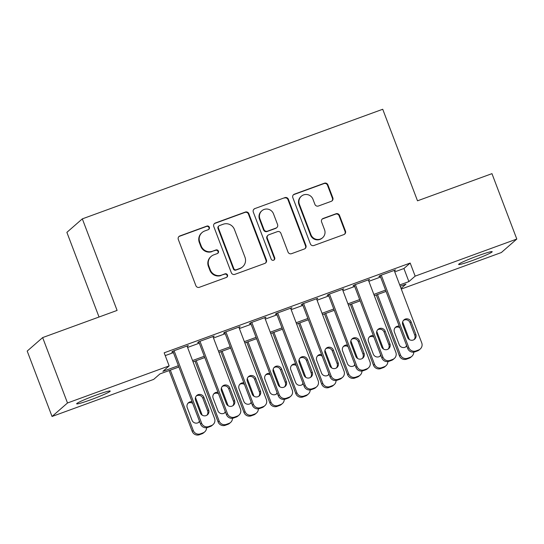 <?xml version="1.0" encoding="UTF-8"?>
<svg xmlns="http://www.w3.org/2000/svg" width="544" height="544" viewBox="0 0 544 544"><rect width="100%" height="100%" fill="white"/><g stroke="black" fill="none" stroke-linecap="round" stroke-linejoin="round"><path stroke-width="0.82" d="M209.352 227.236A1.924 1.89 48.9 0 0 206.89 226.086L179.88 235.946A2.754 2.7 48.9 0 0 178.31 239.442L195.867 285.654A2.754 2.7 48.9 0 0 199.383 287.293L226.392 277.44A1.924 1.89 48.9 0 0 227.487 274.992A1.924 1.89 48.9 0 0 225.026 273.85L221.53 275.121A8.813 8.636 48.9 0 1 210.276 269.872L208.814 266.023A8.813 8.636 48.9 0 1 213.826 254.837L217.321 253.565A1.924 1.89 48.9 0 0 218.423 251.117A1.924 1.89 48.9 0 0 215.961 249.968L212.466 251.246A8.813 8.636 48.9 0 1 201.205 245.997L199.743 242.141A8.813 8.636 48.9 0 1 204.755 230.962L208.25 229.684A1.924 1.89 48.9 0 0 209.352 227.236M208.617 229.507A1.924 1.89 48.9 0 0 206.468 226.454L179.459 236.307A2.754 2.7 48.9 0 0 178.847 236.633M226.76 277.263A1.924 1.89 48.9 0 0 224.611 274.21L221.53 275.121M217.688 253.382A1.924 1.89 48.9 0 0 215.54 250.335L212.466 251.246M472.736 260.406A17.952 1.251 -20.8 0 1 458.626 264.452A17.952 1.251 -20.8 0 1 478.081 255.741A17.952 1.251 -20.8 0 1 492.191 251.702A17.952 1.251 -20.8 0 1 472.736 260.406M90.76 399.779A17.952 1.251 -20.8 0 1 76.65 403.818A17.952 1.251 -20.8 0 1 96.104 395.107A17.952 1.251 -20.8 0 1 110.214 391.068A17.952 1.251 -20.8 0 1 90.76 399.779M331.262 201.321A2.754 2.7 48.9 0 0 332.833 197.826L327.903 184.858A2.754 2.7 48.9 0 0 324.387 183.219L294.392 194.16A2.754 2.7 48.9 0 0 292.828 197.656L310.379 243.875A2.754 2.7 48.9 0 0 313.902 245.514L343.896 234.573A2.754 2.7 48.9 0 0 345.46 231.078L339.51 215.41A2.754 2.7 48.9 0 0 335.995 213.772L323.156 218.457A2.754 2.7 48.9 0 0 321.592 221.952L324.544 229.718A7.364 7.222 48.9 0 1 322.585 237.748A7.364 7.222 48.9 0 1 310.944 234.682L299.384 204.252A7.364 7.222 48.9 0 1 301.342 196.228A7.364 7.222 48.9 0 1 312.984 199.294L314.908 204.36A2.754 2.7 48.9 0 0 318.43 206.006L331.262 201.321M178.881 367.01L159.95 373.918L153.687 379.386L52.04 416.473L27.2 351.077L42.65 337.586L117.103 310.42L82.328 218.865L382.731 109.262L417.506 200.818L491.96 173.652L516.8 239.047L501.35 252.538L401.288 289.048M42.65 337.586L67.497 402.982L169.136 365.894L162.874 371.362L178.384 365.704M394.76 271.864L403.92 268.525L410.19 263.051L164.172 352.811L169.136 365.894M410.19 263.051L415.154 276.134L516.8 239.047M248.853 213.704A2.754 2.7 48.9 0 0 245.337 212.065L215.342 223.006A2.754 2.7 48.9 0 0 213.772 226.501L231.329 272.714A2.754 2.7 48.9 0 0 234.845 274.36L264.84 263.412A2.754 2.7 48.9 0 0 266.41 259.916L248.853 213.704L248.431 214.064A2.754 2.7 48.9 0 0 244.916 212.425L214.921 223.373A2.754 2.7 48.9 0 0 214.302 223.693M254.864 208.583L284.859 197.642A2.754 2.7 48.9 0 1 288.381 199.281L305.932 245.494A2.754 2.7 48.9 0 1 304.368 248.989L291.53 253.674A2.754 2.7 48.9 0 1 288.014 252.035L280.894 233.294A2.754 2.7 48.9 0 0 277.379 231.649L268.858 234.756A2.754 2.7 48.9 0 0 267.294 238.252L274.706 257.768A1.924 1.89 48.9 0 1 274.196 259.869A1.924 1.89 48.9 0 1 271.15 259.066L253.3 212.078A2.754 2.7 48.9 0 1 254.864 208.583L284.859 197.642M187.218 346.474L188.333 345.535L172.795 351.206L171.754 352.118L173.046 351.648M213.112 337.028L214.227 336.09L198.689 341.754L197.649 342.666L198.941 342.196M239.006 327.576L240.128 326.638L224.59 332.309L223.543 333.22L224.842 332.751M264.908 318.131L266.023 317.193L250.485 322.857L249.444 323.768L250.736 323.299M290.802 308.679L291.917 307.741L276.379 313.412L275.339 314.323L276.631 313.854M316.696 299.234L317.818 298.296L302.28 303.96L301.233 304.871L302.532 304.402M342.598 289.782L343.713 288.844L328.175 294.515L327.128 295.426L328.426 294.95M368.492 280.337L369.607 279.398L354.069 285.063L353.029 285.974L354.321 285.505M165.233 355.613L173.42 352.621M187.585 347.453L199.315 343.176M213.486 338.008L225.209 333.724M239.38 328.556L251.11 324.278M265.275 319.11L277.005 314.826M291.176 309.658L302.899 305.381M317.07 300.213L328.8 295.929M342.965 290.761L354.695 286.484M368.866 281.316L380.589 277.032M394.386 270.885L395.508 269.946L379.97 275.618L378.923 276.529L380.222 276.053M82.328 218.865L66.878 232.356L99.035 317.016M52.04 416.473L67.497 402.982M401.057 288.442L405.967 284.152L400.228 286.246M386.056 291.421L374.326 295.698M360.155 300.866L348.432 305.143M334.261 310.318L322.538 314.595M308.366 319.763L296.636 324.04M282.465 329.215L270.742 333.492M256.571 338.66L244.848 342.938M230.676 348.112L218.946 352.39M204.775 357.558L193.052 361.835M399.731 284.947L408.891 281.602L415.154 276.134M192.556 360.536L204.286 356.252M218.45 351.084L230.18 346.807M244.351 341.639L256.074 337.355M270.246 332.187L281.976 327.91M296.14 322.742L307.87 318.458M322.041 313.29L333.764 309.012M347.936 303.844L359.666 299.56M373.83 294.392L385.56 290.115M403.92 268.525L408.891 281.602M187.292 346.446L187.109 345.984M213.187 337.001L213.01 336.532M239.081 327.549L238.904 327.087M264.982 318.104L264.799 317.635M290.877 308.652L290.7 308.19M316.771 299.207L316.594 298.738M342.666 289.755L342.489 289.292M368.567 280.31L368.39 279.84M394.461 270.858L394.284 270.395M202.082 232.54L201.668 232.907A8.813 8.636 48.9 0 0 199.328 242.508L199.743 242.141M212.044 251.607A8.813 8.636 48.9 0 1 200.79 246.357L199.328 242.508M211.154 256.414L210.739 256.782A8.813 8.636 48.9 0 0 208.4 266.39L208.814 266.023M221.116 275.488A8.813 8.636 48.9 0 1 209.862 270.239L208.4 266.39M265.458 263.092A2.754 2.7 48.9 0 0 265.989 260.284L248.431 214.064M219.504 225.583A1.924 1.89 48.9 0 0 218.402 228.024L233.811 268.593A1.924 1.89 48.9 0 0 236.28 269.742L239.965 268.396A8.813 8.636 48.9 0 0 244.977 257.217L234.444 229.486A8.813 8.636 48.9 0 0 223.19 224.237L219.504 225.583M218.919 225.923L218.498 226.29A1.924 1.89 48.9 0 0 217.988 228.392L218.402 228.024M242.638 266.818L242.216 267.186A8.813 8.636 48.9 0 1 239.544 268.763L235.858 270.11A1.924 1.89 48.9 0 1 233.396 268.96L217.988 228.392M304.987 248.669A2.754 2.7 48.9 0 0 305.517 245.861L287.96 199.648A2.754 2.7 48.9 0 0 284.444 198.002M268.022 235.253L267.607 235.62A2.754 2.7 48.9 0 0 266.88 238.619L274.292 258.135L274.706 257.768M273.972 260.032A1.924 1.89 48.9 0 0 274.292 258.135M273.503 213.84A7.364 7.222 48.9 0 0 261.861 210.773A7.364 7.222 48.9 0 0 259.91 218.804L263.976 229.527A2.754 2.7 48.9 0 0 267.498 231.166L276.012 228.058A2.754 2.7 48.9 0 0 277.576 224.563L273.503 213.84M261.861 210.773L261.446 211.14A7.364 7.222 48.9 0 0 259.488 219.171L259.91 218.804M276.848 227.562L276.427 227.929A2.754 2.7 48.9 0 1 275.59 228.419L267.077 231.526A2.754 2.7 48.9 0 1 263.561 229.888L259.488 219.171M254.449 208.95A2.754 2.7 48.9 0 0 253.83 209.27M301.342 196.228L300.92 196.588A7.364 7.222 48.9 0 0 298.969 204.619L299.384 204.252M322.585 237.748L322.17 238.109A7.364 7.222 48.9 0 1 310.522 235.042L298.969 204.619M344.508 234.246A2.754 2.7 48.9 0 0 345.046 231.438L339.096 215.778A2.754 2.7 48.9 0 0 335.58 214.139L322.742 218.824A2.754 2.7 48.9 0 0 322.123 219.144M331.881 200.994A2.754 2.7 48.9 0 0 332.411 198.193L327.488 185.225A2.754 2.7 48.9 0 0 323.972 183.586L293.978 194.528A2.754 2.7 48.9 0 0 293.359 194.847M169.116 370.573L192.216 431.399A5.61 5.501 -131.1 0 0 199.383 434.738L201.974 433.792A5.61 5.501 -131.1 0 0 203.674 432.786L204.721 431.875A5.61 5.501 48.9 0 0 206.577 427.727M204.721 431.875A5.61 5.501 48.9 0 1 203.021 432.881L200.43 433.826A5.61 5.501 48.9 0 1 193.263 430.481L170.333 370.124M195.48 397.521L202.178 415.154M198.553 422.498A4.488 4.4 48.9 0 0 199.376 420.954M192.678 403.322A4.488 4.4 48.9 0 0 187.952 403.267M192.086 401.771A4.488 4.4 48.9 0 0 187.245 407.66L192.012 420.22A4.488 4.4 48.9 0 0 199.607 421.573M187.041 346.011L214.56 418.465A5.61 5.501 48.9 0 1 211.371 425.585L208.78 426.53A5.61 5.501 48.9 0 1 201.613 423.191L174.087 350.73M172.87 351.179L200.573 424.102L201.613 423.191M208.658 409.897A4.488 4.4 -131.1 0 1 207.461 414.793A4.488 4.4 -131.1 0 1 200.369 412.923L195.595 400.37A4.488 4.4 -131.1 0 1 196.792 395.474A4.488 4.4 -131.1 0 1 203.884 397.344L208.658 409.897L207.611 410.808A4.488 4.4 -131.1 0 1 206.904 415.208M196.302 395.971A4.488 4.4 -131.1 0 1 202.844 398.256L207.611 410.808M213.071 424.585L212.031 425.496A5.61 5.501 -131.1 0 1 210.324 426.503L207.74 427.441A5.61 5.501 -131.1 0 1 200.573 424.102M195.01 361.121L218.117 421.947A5.61 5.501 -131.1 0 0 225.277 425.286L227.868 424.347A5.61 5.501 -131.1 0 0 229.575 423.341L230.615 422.43A5.61 5.501 48.9 0 0 232.472 418.282M230.615 422.43A5.61 5.501 48.9 0 1 228.915 423.429L226.324 424.374A5.61 5.501 48.9 0 1 219.157 421.036L196.228 360.679M221.381 388.069L228.079 405.702M224.448 413.052A4.488 4.4 48.9 0 0 225.27 411.502M218.572 393.87A4.488 4.4 48.9 0 0 213.846 393.815M217.981 392.319A4.488 4.4 48.9 0 0 213.139 398.215L217.913 410.768A4.488 4.4 48.9 0 0 225.508 412.121M220.905 351.676L244.011 412.502A5.61 5.501 -131.1 0 0 251.178 415.84L253.769 414.895A5.61 5.501 -131.1 0 0 255.469 413.889L256.516 412.978A5.61 5.501 48.9 0 0 258.373 408.83M256.516 412.978A5.61 5.501 48.9 0 1 254.81 413.984L252.219 414.929A5.61 5.501 48.9 0 1 245.052 411.584L222.129 351.227M247.275 378.624L253.973 396.256M250.342 403.6A4.488 4.4 48.9 0 0 251.165 402.057M244.467 384.424A4.488 4.4 48.9 0 0 239.748 384.37M243.882 382.874A4.488 4.4 48.9 0 0 239.04 388.763L243.807 401.322A4.488 4.4 48.9 0 0 251.403 402.676M246.799 342.224L269.906 403.05A5.61 5.501 -131.1 0 0 277.073 406.388L279.664 405.45A5.61 5.501 -131.1 0 0 281.364 404.444L282.411 403.532A5.61 5.501 48.9 0 0 284.267 399.384M282.411 403.532A5.61 5.501 48.9 0 1 280.711 404.532L278.12 405.477A5.61 5.501 48.9 0 1 270.953 402.138L248.023 341.782M273.17 369.172L279.868 386.804M276.243 394.155A4.488 4.4 48.9 0 0 277.066 392.605M270.368 374.972A4.488 4.4 48.9 0 0 265.642 374.918M269.776 373.422A4.488 4.4 48.9 0 0 264.935 379.318L269.702 391.87A4.488 4.4 48.9 0 0 277.297 393.224M272.7 332.778L295.807 393.604A5.61 5.501 -131.1 0 0 302.967 396.943L305.558 395.998A5.61 5.501 -131.1 0 0 307.265 394.992L308.305 394.08A5.61 5.501 48.9 0 0 310.162 389.932M308.305 394.08A5.61 5.501 48.9 0 1 306.605 395.087L304.014 396.032A5.61 5.501 48.9 0 1 296.847 392.686L273.918 332.33M299.071 359.727L305.769 377.359M302.138 384.703A4.488 4.4 48.9 0 0 302.96 383.16M296.262 365.527A4.488 4.4 48.9 0 0 291.536 365.473M295.671 363.977A4.488 4.4 48.9 0 0 290.829 369.866L295.603 382.425A4.488 4.4 48.9 0 0 303.198 383.778M212.935 336.559L240.462 409.02A5.61 5.501 48.9 0 1 237.266 416.14L234.675 417.085A5.61 5.501 48.9 0 1 227.508 413.739L199.988 341.285M198.764 341.727L226.467 414.657L227.508 413.739M234.552 400.452A4.488 4.4 -131.1 0 1 233.362 405.341A4.488 4.4 -131.1 0 1 226.263 403.478L221.496 390.918A4.488 4.4 -131.1 0 1 222.686 386.029A4.488 4.4 -131.1 0 1 229.779 387.892L234.552 400.452L233.505 401.363A4.488 4.4 -131.1 0 1 232.798 405.756M222.204 386.526A4.488 4.4 -131.1 0 1 228.738 388.81L233.505 401.363M238.972 415.133L237.925 416.044A5.61 5.501 -131.1 0 1 236.225 417.051L233.634 417.996A5.61 5.501 -131.1 0 1 226.467 414.657M238.83 327.114L266.356 399.568A5.61 5.501 48.9 0 1 263.167 406.688L260.576 407.633A5.61 5.501 48.9 0 1 253.409 404.294L225.882 331.833M224.665 332.282L252.362 405.205L253.409 404.294M260.447 391A4.488 4.4 -131.1 0 1 259.257 395.896A4.488 4.4 -131.1 0 1 252.158 394.026L247.391 381.473A4.488 4.4 -131.1 0 1 248.581 376.577A4.488 4.4 -131.1 0 1 255.68 378.447L260.447 391L259.406 391.911A4.488 4.4 -131.1 0 1 258.699 396.311M248.098 377.074A4.488 4.4 -131.1 0 1 254.633 379.358L259.406 391.911M264.867 405.688L263.82 406.599A5.61 5.501 -131.1 0 1 262.12 407.606L259.529 408.544A5.61 5.501 -131.1 0 1 252.362 405.205M264.731 317.662L292.25 390.123A5.61 5.501 48.9 0 1 289.061 397.242L286.47 398.188A5.61 5.501 48.9 0 1 279.303 394.842L251.777 322.388M250.56 322.83L278.263 395.76L279.303 394.842M286.341 381.555A4.488 4.4 -131.1 0 1 285.151 386.444A4.488 4.4 -131.1 0 1 278.059 384.581L273.285 372.021A4.488 4.4 -131.1 0 1 274.482 367.132A4.488 4.4 -131.1 0 1 281.574 368.995L286.341 381.555L285.301 382.466A4.488 4.4 -131.1 0 1 284.594 386.859M273.992 367.628A4.488 4.4 -131.1 0 1 280.534 369.913L285.301 382.466M290.761 396.236L289.721 397.147A5.61 5.501 -131.1 0 1 288.014 398.154L285.423 399.099A5.61 5.501 -131.1 0 1 278.263 395.76M290.625 308.217L318.152 380.671A5.61 5.501 48.9 0 1 314.956 387.79L312.365 388.736A5.61 5.501 48.9 0 1 305.198 385.397L277.678 312.936M276.454 313.385L304.157 386.308L305.198 385.397M312.242 372.103A4.488 4.4 -131.1 0 1 311.052 376.999A4.488 4.4 -131.1 0 1 303.953 375.129L299.186 362.576A4.488 4.4 -131.1 0 1 300.376 357.68A4.488 4.4 -131.1 0 1 307.469 359.55L312.242 372.103L311.195 373.014A4.488 4.4 -131.1 0 1 310.488 377.414M299.894 358.176A4.488 4.4 -131.1 0 1 306.428 360.461L311.195 373.014M316.662 386.791L315.615 387.702A5.61 5.501 -131.1 0 1 313.915 388.702L311.324 389.647A5.61 5.501 -131.1 0 1 304.157 386.308M298.595 323.326L321.701 384.152A5.61 5.501 -131.1 0 0 328.868 387.491L331.459 386.553A5.61 5.501 -131.1 0 0 333.159 385.546L334.206 384.635A5.61 5.501 48.9 0 0 336.063 380.487M334.206 384.635A5.61 5.501 48.9 0 1 332.5 385.635L329.909 386.58A5.61 5.501 48.9 0 1 322.742 383.241L299.819 322.884M324.965 350.275L331.663 367.907M328.032 375.258A4.488 4.4 48.9 0 0 328.855 373.708M322.157 356.075A4.488 4.4 48.9 0 0 317.438 356.021M321.572 354.525A4.488 4.4 48.9 0 0 316.73 360.42L321.497 372.973A4.488 4.4 48.9 0 0 329.093 374.326M316.52 298.765L344.046 371.226A5.61 5.501 48.9 0 1 340.857 378.345L338.266 379.29A5.61 5.501 48.9 0 1 331.099 375.945L303.572 303.491M302.355 303.933L330.052 376.856L331.099 375.945M338.137 362.658A4.488 4.4 -131.1 0 1 336.947 367.547A4.488 4.4 -131.1 0 1 329.848 365.684L325.081 353.124A4.488 4.4 -131.1 0 1 326.271 348.235A4.488 4.4 -131.1 0 1 333.37 350.098L338.137 362.658L337.096 363.569A4.488 4.4 -131.1 0 1 336.389 367.962M325.788 348.731A4.488 4.4 -131.1 0 1 332.323 351.016L337.096 363.569M342.557 377.339L341.51 378.25A5.61 5.501 -131.1 0 1 339.81 379.256L337.219 380.202A5.61 5.501 -131.1 0 1 330.052 376.856M324.489 313.881L347.596 374.707A5.61 5.501 -131.1 0 0 354.763 378.046L357.354 377.101A5.61 5.501 -131.1 0 0 359.054 376.094L360.101 375.183A5.61 5.501 48.9 0 0 361.957 371.035M360.101 375.183A5.61 5.501 48.9 0 1 358.394 376.19L355.81 377.135A5.61 5.501 48.9 0 1 348.643 373.789L325.713 313.432M350.86 340.83L357.558 358.462M353.933 365.806A4.488 4.4 48.9 0 0 354.756 364.262M348.058 346.63A4.488 4.4 48.9 0 0 343.332 346.576M347.466 345.08A4.488 4.4 48.9 0 0 342.625 350.968L347.392 363.528A4.488 4.4 48.9 0 0 354.987 364.881M342.421 289.32L369.94 361.774A5.61 5.501 48.9 0 1 366.751 368.893L364.16 369.838A5.61 5.501 48.9 0 1 356.993 366.5L329.467 294.039M328.25 294.488L355.953 367.411L356.993 366.5M364.031 353.206A4.488 4.4 -131.1 0 1 362.841 358.102A4.488 4.4 -131.1 0 1 355.749 356.232L350.975 343.679A4.488 4.4 -131.1 0 1 352.172 338.783A4.488 4.4 -131.1 0 1 359.264 340.653L364.031 353.206L362.991 354.117A4.488 4.4 -131.1 0 1 362.284 358.516M351.682 339.279A4.488 4.4 -131.1 0 1 358.224 341.564L362.991 354.117M368.451 367.894L367.411 368.805A5.61 5.501 -131.1 0 1 365.704 369.804L363.113 370.75A5.61 5.501 -131.1 0 1 355.953 367.411M350.39 304.429L373.497 365.255A5.61 5.501 -131.1 0 0 380.657 368.594L383.248 367.649A5.61 5.501 -131.1 0 0 384.955 366.649L385.995 365.738A5.61 5.501 48.9 0 0 387.852 361.59M385.995 365.738A5.61 5.501 48.9 0 1 384.295 366.738L381.704 367.683A5.61 5.501 48.9 0 1 374.537 364.344L351.608 303.987M376.761 331.378L383.459 349.01M379.828 356.361A4.488 4.4 48.9 0 0 380.65 354.81M373.952 337.178A4.488 4.4 48.9 0 0 369.226 337.124M373.361 335.628A4.488 4.4 48.9 0 0 368.519 341.523L373.293 354.076A4.488 4.4 48.9 0 0 380.882 355.429M368.315 279.868L395.842 352.328A5.61 5.501 48.9 0 1 392.646 359.448L390.055 360.393A5.61 5.501 48.9 0 1 382.888 357.048L355.368 284.594M354.144 285.036L381.847 357.959L382.888 357.048M389.932 343.76A4.488 4.4 -131.1 0 1 388.742 348.65A4.488 4.4 -131.1 0 1 381.643 346.786L376.876 334.227A4.488 4.4 -131.1 0 1 378.066 329.338A4.488 4.4 -131.1 0 1 385.159 331.201L389.932 343.76L388.885 344.672A4.488 4.4 -131.1 0 1 388.178 349.064M377.584 329.834A4.488 4.4 -131.1 0 1 384.118 332.119L388.885 344.672M394.352 358.442L393.305 359.353A5.61 5.501 -131.1 0 1 391.605 360.359L389.014 361.304A5.61 5.501 -131.1 0 1 381.847 357.959M376.285 294.984L399.391 355.803A5.61 5.501 -131.1 0 0 406.558 359.149L409.149 358.204A5.61 5.501 -131.1 0 0 410.849 357.197L411.896 356.286A5.61 5.501 48.9 0 0 413.753 352.138M411.896 356.286A5.61 5.501 48.9 0 1 410.19 357.292L407.599 358.238A5.61 5.501 48.9 0 1 400.432 354.892L377.509 294.535M402.655 321.932L409.353 339.565M405.722 346.909A4.488 4.4 48.9 0 0 406.545 345.365M399.847 327.733A4.488 4.4 48.9 0 0 395.128 327.678M399.262 326.182A4.488 4.4 48.9 0 0 394.42 332.071L399.187 344.631A4.488 4.4 48.9 0 0 406.783 345.984M394.21 270.422L421.736 342.876A5.61 5.501 48.9 0 1 418.54 349.996L415.956 350.941A5.61 5.501 48.9 0 1 408.789 347.602L381.262 275.142M380.045 275.59L407.742 348.514L408.789 347.602M415.827 334.308A4.488 4.4 -131.1 0 1 414.637 339.204A4.488 4.4 -131.1 0 1 407.538 337.334L402.771 324.782A4.488 4.4 -131.1 0 1 403.961 319.886A4.488 4.4 -131.1 0 1 411.06 321.756L415.827 334.308L414.786 335.22A4.488 4.4 -131.1 0 1 414.079 339.619M403.478 320.382A4.488 4.4 -131.1 0 1 410.013 322.667L414.786 335.22M420.247 348.996L419.2 349.908A5.61 5.501 -131.1 0 1 417.5 350.907L414.909 351.852A5.61 5.501 -131.1 0 1 407.742 348.514M206.468 226.454L206.89 226.086M224.611 274.21L225.026 273.85M215.54 250.335L215.961 249.968M200.79 246.357L201.205 245.997M209.862 270.239L210.276 269.872M179.459 236.307L179.88 235.946M265.989 260.284L266.41 259.916M214.921 223.373L215.342 223.006M244.916 212.425L245.337 212.065M233.396 268.96L233.811 268.593M235.858 270.11L236.28 269.742M239.544 268.763L239.965 268.396M287.96 199.648L288.381 199.281M305.517 245.861L305.932 245.494M266.88 238.619L267.294 238.252M263.561 229.888L263.976 229.527M267.077 231.526L267.498 231.166M275.59 228.419L276.012 228.058M310.522 235.042L310.944 234.682M322.742 218.824L323.156 218.457M335.58 214.139L335.995 213.772M339.096 215.778L339.51 215.41M345.046 231.438L345.46 231.078M293.978 194.528L294.392 194.16M323.972 183.586L324.387 183.219M327.488 185.225L327.903 184.858M332.411 198.193L332.833 197.826M193.263 430.481L192.216 431.399M200.43 433.826L199.383 434.738M203.021 432.881L201.974 433.792M210.324 426.503L211.371 425.585M207.74 427.441L208.78 426.53M203.884 397.344L202.844 398.256M219.157 421.036L218.117 421.947M226.324 424.374L225.277 425.286M228.915 423.429L227.868 424.347M245.052 411.584L244.011 412.502M252.219 414.929L251.178 415.84M254.81 413.984L253.769 414.895M270.953 402.138L269.906 403.05M278.12 405.477L277.073 406.388M280.711 404.532L279.664 405.45M296.847 392.686L295.807 393.604M304.014 396.032L302.967 396.943M306.605 395.087L305.558 395.998M236.225 417.051L237.266 416.14M233.634 417.996L234.675 417.085M229.779 387.892L228.738 388.81M262.12 407.606L263.167 406.688M259.529 408.544L260.576 407.633M255.68 378.447L254.633 379.358M288.014 398.154L289.061 397.242M285.423 399.099L286.47 398.188M281.574 368.995L280.534 369.913M313.915 388.702L314.956 387.79M311.324 389.647L312.365 388.736M307.469 359.55L306.428 360.461M322.742 383.241L321.701 384.152M329.909 386.58L328.868 387.491M332.5 385.635L331.459 386.553M339.81 379.256L340.857 378.345M337.219 380.202L338.266 379.29M333.37 350.098L332.323 351.016M348.643 373.789L347.596 374.707M355.81 377.135L354.763 378.046M358.394 376.19L357.354 377.101M365.704 369.804L366.751 368.893M363.113 370.75L364.16 369.838M359.264 340.653L358.224 341.564M374.537 364.344L373.497 365.255M381.704 367.683L380.657 368.594M384.295 366.738L383.248 367.649M391.605 360.359L392.646 359.448M389.014 361.304L390.055 360.393M385.159 331.201L384.118 332.119M400.432 354.892L399.391 355.803M407.599 358.238L406.558 359.149M410.19 357.292L409.149 358.204M417.5 350.907L418.54 349.996M414.909 351.852L415.956 350.941M411.06 321.756L410.013 322.667"/></g></svg>
